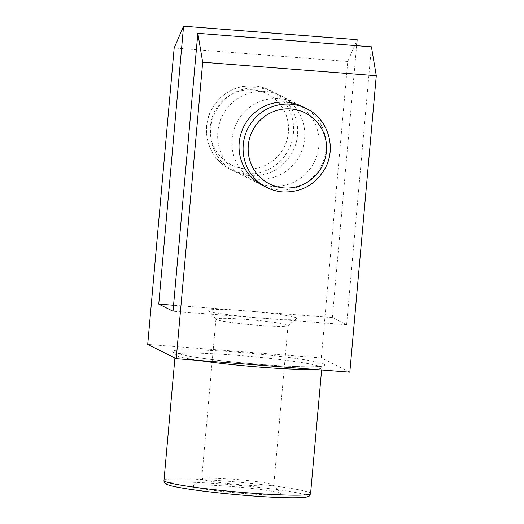 <?xml version="1.0" encoding="UTF-8"?>
<svg xmlns="http://www.w3.org/2000/svg" width="524" height="524" viewBox="0 0 524 524"><rect width="100%" height="100%" fill="white"/><g stroke="black" fill="none" stroke-linecap="round" stroke-linejoin="round"><path stroke-width="0.39" stroke-dasharray="2.62 1.97" d="M258.011 87.888A44.154 43.426 -63.4 0 1 273.849 92.283A44.154 43.426 -63.4 0 1 295.968 143.38A44.154 43.426 -63.4 0 1 250.177 175.651A44.154 43.426 -63.4 0 1 234.339 171.263A44.154 43.426 -63.4 0 1 212.22 120.16A44.154 43.426 -63.4 0 1 258.011 87.888M262.858 185.522A44.154 43.426 116.6 0 0 278.696 189.917A44.154 43.426 116.6 0 0 324.487 157.645A44.154 43.426 116.6 0 0 302.361 106.542M257.31 179.215A44.154 43.426 116.6 0 0 303.101 146.949A44.154 43.426 116.6 0 0 280.975 95.846A44.154 43.426 116.6 0 0 265.137 91.458A44.154 43.426 116.6 0 0 219.346 123.723A44.154 43.426 116.6 0 0 241.472 174.826A44.154 43.426 116.6 0 0 257.31 179.215M279.397 98.591A44.154 43.426 -63.4 0 1 295.235 102.979A44.154 43.426 -63.4 0 1 317.354 154.082A44.154 43.426 -63.4 0 1 271.563 186.347A44.154 43.426 -63.4 0 1 255.725 181.959A44.154 43.426 -63.4 0 1 233.606 130.856A44.154 43.426 -63.4 0 1 279.397 98.591M356.628 45.68L332.354 317.61L346.613 324.742L259.819 317.989A44.154 2.961 -174.9 0 1 208.788 310.706A44.154 2.961 -174.9 0 1 245.559 310.856A44.154 2.961 -174.9 0 1 296.551 318.54A44.154 2.961 -174.9 0 1 259.819 317.989L173.018 311.243M257.821 325.266A36.182 2.424 -174.9 0 1 216.006 319.299A36.182 2.424 -174.9 0 1 215.94 319.129A36.182 2.424 -174.9 0 1 246.136 319.424A36.182 2.424 -174.9 0 1 288.023 325.561A36.182 2.424 -174.9 0 1 287.925 325.718A36.182 2.424 -174.9 0 1 257.821 325.266M243.568 484.949A36.182 2.424 -174.9 0 1 201.688 478.812A36.182 2.424 -174.9 0 1 201.786 478.654A36.182 2.424 -174.9 0 1 231.89 479.106A36.182 2.424 -174.9 0 1 273.705 485.073A36.182 2.424 -174.9 0 1 273.77 485.244A36.182 2.424 -174.9 0 1 243.568 484.949M244.151 493.516A44.154 2.961 -174.9 0 1 193.159 485.833A44.154 2.961 -174.9 0 1 229.892 486.383A44.154 2.961 -174.9 0 1 280.923 493.667A44.154 2.961 -174.9 0 1 244.151 493.516M349.829 372.184L321.31 357.925L347.772 61.465L357.158 39.693M346.613 324.742L371.418 46.826M347.772 61.465L174.171 47.966M321.31 357.925L147.716 344.425M332.354 317.61L173.549 305.263M261.129 364.488A76.537 5.129 -174.9 0 1 173.549 352.456A76.537 5.129 -174.9 0 1 236.416 352.128A76.537 5.129 -174.9 0 1 323.996 364.154A76.537 5.129 -174.9 0 1 261.129 364.488M198.655 360.433A73.589 4.932 -174.9 0 1 175.213 354.689A73.589 4.932 -174.9 0 1 236.632 355.292A73.589 4.932 -174.9 0 1 321.808 367.776A73.589 4.932 -174.9 0 1 312.933 369.315M163.986 480.482A73.589 4.932 -174.9 0 1 225.405 481.078A73.589 4.932 -174.9 0 1 310.581 493.562M225.615 484.241A70.648 4.736 -174.9 0 1 306.461 495.344A70.648 4.736 -174.9 0 1 248.428 495.652A70.648 4.736 -174.9 0 1 167.582 484.549A70.648 4.736 -174.9 0 1 225.615 484.241M245.815 168.885A39.739 39.084 116.6 0 0 288.403 132.428A39.739 39.084 116.6 0 0 252.869 89.899A39.739 39.084 116.6 0 0 210.281 126.356A39.739 39.084 116.6 0 0 245.815 168.885M246.136 173.634A44.154 43.426 116.6 0 0 291.933 141.362A44.154 43.426 116.6 0 0 269.808 90.259A44.154 43.426 116.6 0 0 253.97 85.87A44.154 43.426 116.6 0 0 208.179 118.142A44.154 43.426 116.6 0 0 230.305 169.239A44.154 43.426 116.6 0 0 246.136 173.634M282.731 191.935A44.154 43.426 116.6 0 0 328.522 159.663A44.154 43.426 116.6 0 0 306.402 108.566M321.612 369.99L321.808 367.776L322.941 365.909C323.059 365.745 323.701 366.302 315.252 366.702C303.18 367.049 285.128 366.302 261.096 364.475C232.964 362.228 209.476 359.556 190.618 356.458L174.427 352.652L175.213 354.689L174.911 358.03M234.339 171.263L230.305 169.239C209.292 159.401 200.096 131.249 211.08 110.433C220.493 93.475 234.772 85.281 253.924 85.857C259.504 86.303 264.803 87.77 269.808 90.259L273.849 92.283M280.975 95.846L295.235 102.979M216.006 319.299L208.788 310.706M215.94 319.129L201.688 478.812M201.786 478.654L193.159 485.833M273.705 485.073L280.923 493.667M288.023 325.561L273.77 485.244M287.925 325.718L296.551 318.54M241.472 174.826L255.725 181.959"/><path stroke-width="0.79" d="M306.402 108.566C327.467 118.424 336.644 146.687 325.555 167.523C316.116 184.383 301.863 192.531 282.783 191.948C277.196 191.502 271.904 190.035 266.893 187.546A44.154 43.426 116.6 0 1 244.774 136.443A44.154 43.426 116.6 0 1 290.565 104.171A44.154 43.426 116.6 0 1 306.402 108.566L302.361 106.542A44.154 43.426 116.6 0 0 286.523 102.154A44.154 43.426 116.6 0 0 240.732 134.426A44.154 43.426 116.6 0 0 262.858 185.522L266.893 187.546A44.154 43.426 116.6 0 0 282.731 191.935M174.171 47.966L183.564 26.2L158.759 304.11L173.018 311.243L197.823 33.333L202.69 62.232L176.228 358.691L147.716 344.425L174.171 47.966M183.564 26.2L357.158 39.693L356.628 45.68M197.823 33.333L371.418 46.826L376.284 75.731L349.829 372.184L176.228 358.691M376.284 75.731L202.69 62.232M173.549 305.263L158.759 304.11M312.933 369.315A73.589 4.932 -174.9 0 1 260.389 367.173A73.589 4.932 -174.9 0 1 198.655 360.433M310.581 493.562A73.589 4.932 -174.9 0 1 249.162 492.966A73.589 4.932 -174.9 0 1 163.986 480.482C163.927 482.27 164.85 483.56 166.743 484.366C170.031 485.591 170.713 486.069 184.363 488.44C201.91 491.25 223.276 493.654 248.461 495.665C264.561 496.903 278.185 497.617 289.333 497.793C301.411 497.918 305.413 497.414 307.234 496.883C309.677 495.501 308.878 497.355 310.581 493.562L321.612 369.99M283.838 187.906A39.739 39.084 116.6 0 0 326.419 151.449A39.739 39.084 116.6 0 0 290.886 108.92A39.739 39.084 116.6 0 0 248.304 145.377A39.739 39.084 116.6 0 0 283.838 187.906M174.911 358.03L163.986 480.482"/></g></svg>
